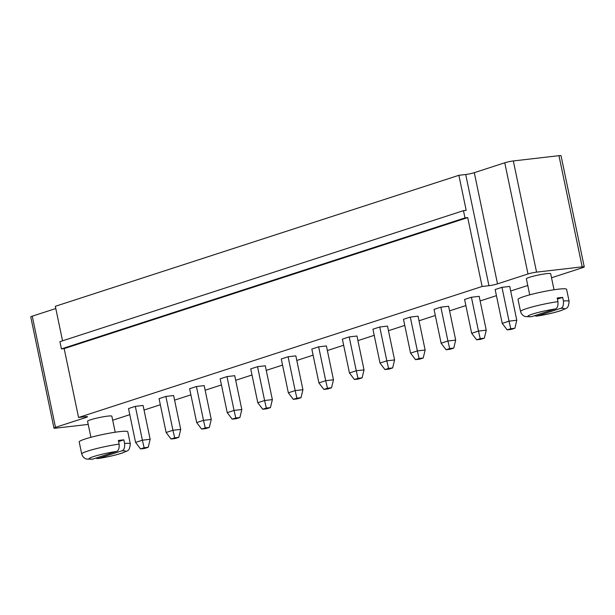 <?xml version="1.0" encoding="UTF-8"?>
<svg xmlns="http://www.w3.org/2000/svg" width="615" height="615" viewBox="0 0 615 615"><rect width="100%" height="100%" fill="white"/><g stroke="black" fill="none" stroke-linecap="round" stroke-linejoin="round"><path stroke-width="0.92" d="M88.214 424.412L56.042 428.14A6.204 0.615 -11.8 0 1 53.974 428.102A6.204 0.615 -11.8 0 1 55.488 427.363L85.962 417.47A6.204 0.615 168.2 0 0 87.468 416.732A6.204 0.615 168.2 0 0 85.408 416.693L78.566 417.485L482.106 286.482L488.948 285.691A6.204 0.615 168.2 0 0 497.52 283.861L527.993 273.967A6.204 0.615 -11.8 0 1 536.564 272.137L582.19 266.856A6.204 0.615 168.2 0 1 584.25 266.887A6.204 0.615 168.2 0 1 582.743 267.633L551.517 277.765M527.77 285.475L510.681 291.026M496.428 295.654L480.13 300.943M465.878 305.57L449.573 310.859M435.32 315.487L419.023 320.784M404.77 325.412L388.465 330.701M374.212 335.329L357.915 340.618M343.662 345.246L327.357 350.542M313.104 355.17L296.807 360.459M282.554 365.087L266.249 370.376M251.996 375.004L235.699 380.293M221.446 384.929L205.141 390.218M190.888 394.845L174.591 400.134M160.338 404.762L144.033 410.051M129.78 414.679L112.691 420.23M516.792 320.261L514.878 328.249L510.773 328.725L509.036 321.161L502.224 323.375L495.152 289.534L501.971 287.32L509.727 286.429L516.792 320.261L509.036 321.161L501.971 287.32M455.684 340.103L447.928 341.002L449.665 348.559L453.77 348.082L455.684 340.103L448.619 306.262L440.863 307.162L434.044 309.376L441.116 343.216L447.928 341.002L440.863 307.162M486.242 330.186L478.485 331.078L480.223 338.642L484.328 338.165L486.242 330.186L479.17 296.345L471.413 297.245L464.594 299.451L471.667 333.292L478.485 331.078L471.413 297.245M425.134 350.02L417.377 350.919L419.115 358.476L423.22 358.007L425.134 350.02L418.062 316.179L410.305 317.079L403.486 319.293L410.559 353.133L417.377 350.919L410.305 317.079M333.468 379.778L331.554 387.765L327.449 388.234L325.712 380.677L318.901 382.891L311.828 349.051L318.647 346.837L326.404 345.938L333.468 379.778L325.712 380.677L318.647 346.837M364.026 369.861L362.112 377.841L358.007 378.317L356.269 370.76L349.451 372.967L342.378 339.134L349.197 336.92L356.954 336.021L364.026 369.861L356.269 370.76L349.197 336.92M394.576 359.944L392.662 367.924L388.557 368.4L386.82 360.836L380.009 363.05L372.936 329.21L379.755 327.003L387.512 326.104L394.576 359.944L386.82 360.836L379.755 327.003M272.36 399.619L270.446 407.599L266.341 408.076L264.604 400.519L257.793 402.725L250.72 368.892L257.539 366.678L265.296 365.779L272.36 399.619L264.604 400.519L257.539 366.678M302.918 389.702L295.162 390.594L296.899 398.159L301.004 397.682L302.918 389.702L295.846 355.862L288.089 356.762L281.27 358.968L288.343 392.808L295.162 390.594L288.089 356.762M180.702 429.378L172.946 430.277L174.683 437.834L178.788 437.357L180.702 429.378L173.63 395.537L165.873 396.437L159.054 398.651L166.127 432.483L172.946 430.277L165.873 396.437M211.253 419.461L203.496 420.352L205.233 427.917L209.338 427.44L211.253 419.461L204.188 385.62L196.431 386.512L189.612 388.726L196.685 422.566L203.496 420.352L196.431 386.512M241.81 409.536L234.054 410.436L235.791 417.992L239.896 417.524L241.81 409.536L234.738 375.696L226.981 376.595L220.162 378.809L227.235 412.65L234.054 410.436L226.981 376.595M115.197 432.23L111.845 416.194A12.408 1.23 168.2 0 0 99.453 417.524A12.408 1.23 168.2 0 0 87.561 421.267L90.905 437.303M150.145 439.295L148.23 447.282L144.125 447.751L142.388 440.194L135.577 442.408L128.504 408.568L135.323 406.354L143.08 405.454L150.145 439.295L142.388 440.194L135.323 406.354M554.023 289.765L550.671 273.729A12.408 1.23 168.2 0 0 538.271 275.059A12.408 1.23 168.2 0 0 526.379 278.803L529.73 294.839M584.25 266.887L561.026 155.703A6.204 0.615 168.2 0 0 558.958 155.672L513.333 160.953A6.204 0.615 -11.8 0 0 504.761 162.783L474.288 172.677A6.204 0.615 168.2 0 1 465.716 174.506L458.875 175.298L55.335 306.301L62.546 340.818M53.974 428.102L30.75 316.917A6.204 0.615 -11.8 0 1 32.257 316.179L55.804 308.538M482.106 286.482L467.715 217.595L464.971 217.91L463.456 210.661L466.193 210.345L458.875 175.298M78.566 417.485L64.175 348.605L61.439 348.92L59.924 341.671L463.456 210.661M467.715 217.595L64.175 348.605M464.971 217.91L61.439 348.92M514.878 328.249L511.273 329.417L507.167 329.894L502.224 323.375M510.773 328.725L507.167 329.894M453.77 348.082L450.165 349.259L446.06 349.735L441.116 343.216M449.665 348.559L446.06 349.735M484.328 338.165L480.715 339.334L476.61 339.811L471.667 333.292M480.223 338.642L476.61 339.811M423.22 358.007L419.607 359.175L415.502 359.652L410.559 353.133M419.115 358.476L415.502 359.652M331.554 387.765L327.949 388.934L323.844 389.41L318.901 382.891M327.449 388.234L323.844 389.41M362.112 377.841L358.499 379.017L354.394 379.493L349.451 372.967M358.007 378.317L354.394 379.493M392.662 367.924L389.057 369.092L384.952 369.569L380.009 363.05M388.557 368.4L384.952 369.569M270.446 407.599L266.841 408.775L262.736 409.252L257.793 402.725M266.341 408.076L262.736 409.252M301.004 397.682L297.391 398.851L293.286 399.327L288.343 392.808M296.899 398.159L293.286 399.327M178.788 437.357L175.175 438.533L171.07 439.002L166.127 432.483M174.683 437.834L171.07 439.002M209.338 427.44L205.733 428.609L201.628 429.086L196.685 422.566M205.233 427.917L201.628 429.086M239.896 417.524L236.283 418.692L232.178 419.169L227.235 412.65M235.791 417.992L232.178 419.169M119.133 444.107A24.815 2.468 -11.8 0 0 94.141 449.196A24.815 2.468 -11.8 0 0 81.726 454.016L79.197 441.931A24.815 2.468 -11.8 0 1 102.989 434.444A24.815 2.468 -11.8 0 1 127.782 431.784L130.303 443.869A24.815 2.468 -11.8 0 0 124.607 443.477L123.853 439.848A24.815 2.468 -11.8 0 0 121.293 440.109A24.815 2.468 -11.8 0 0 118.38 440.486L119.133 444.107C119.418 448.466 118.48 450.918 116.327 451.471L92.75 459.128A18.611 1.845 -11.8 0 1 93.588 456.568A18.611 1.845 -11.8 0 1 116.327 451.471M148.23 447.282L144.625 448.45L140.52 448.927L135.577 442.408M144.125 447.751L140.52 448.927M557.959 301.642A24.815 2.468 -11.8 0 0 532.967 306.739A24.815 2.468 -11.8 0 0 520.544 311.551L518.022 299.467A24.815 2.468 -11.8 0 1 541.807 291.979A24.815 2.468 -11.8 0 1 566.6 289.319L569.129 301.404A24.815 2.468 -11.8 0 0 563.432 301.012L562.671 297.383A24.815 2.468 -11.8 0 0 560.119 297.645A24.815 2.468 -11.8 0 0 557.198 298.021L557.959 301.642C558.236 306.001 557.305 308.453 555.145 309.007L531.575 316.664A18.611 1.845 -11.8 0 1 532.413 314.104A18.611 1.845 -11.8 0 1 555.145 309.007M118.603 441.555L123.853 439.848M98.231 458.49L121.801 450.841A18.611 1.845 -11.8 0 1 120.963 453.401A18.611 1.845 -11.8 0 1 98.231 458.49L97.747 458.606C107.294 457.114 115.643 455.2 122.792 452.863C127.974 450.272 129.481 451.694 130.303 443.869M95.686 458.175L97.747 458.606M124.607 443.477C124.891 447.828 123.953 450.288 121.801 450.841M81.726 454.016C83.256 458.721 86.907 459.136 87.053 459.121L92.75 459.128M557.421 299.09L562.671 297.383M537.049 316.033L560.626 308.376A18.611 1.845 -11.8 0 1 559.788 310.936A18.611 1.845 -11.8 0 1 537.049 316.033L536.564 316.141C546.12 314.649 554.469 312.735 561.61 310.398C566.792 307.808 568.306 309.23 569.129 301.404M534.504 315.71L536.564 316.141M563.432 301.012C563.717 305.363 562.779 307.823 560.626 308.376M520.544 311.551C522.081 316.256 525.733 316.671 525.871 316.656L531.575 316.664M582.19 266.856L558.958 155.672M536.564 272.137L513.333 160.953M527.993 273.967L504.761 162.783M55.488 427.363L32.257 316.179M497.52 283.861L474.288 172.677M85.962 417.47L85.793 416.655M488.948 285.691L465.716 174.506"/></g></svg>
